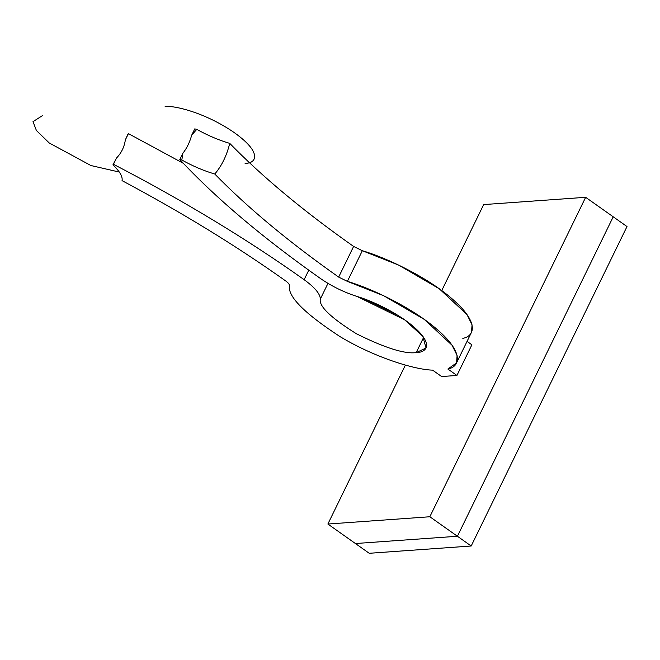 <?xml version="1.0" encoding="UTF-8"?>
<svg xmlns="http://www.w3.org/2000/svg" width="660" height="660" viewBox="0 0 660 660"><rect width="100%" height="100%" fill="white"/><g stroke="black" fill="none" stroke-linecap="round" stroke-linejoin="round"><path stroke-width="0.99" d="M320.331 299.046C318.706 306.133 330.709 317.691 356.35 333.721C384.788 347.894 404.745 354.189 416.204 352.597L423.596 337.441L416.204 352.597C404.745 354.189 384.788 347.894 356.35 333.721C330.709 317.691 318.706 306.133 320.331 299.046C320.224 293.923 314.82 287.463 304.128 279.683C246.741 238.953 183.183 200.483 113.454 164.282L112.926 164.901C119.773 171.386 122.818 176.632 122.05 180.642C181.648 212.355 236.164 245.767 285.607 280.879C288.164 282.736 289.451 284.278 289.476 285.508C287.372 296.249 304.342 313.36 340.387 336.839C376.398 358.33 415.61 369.732 432.572 370.136L441.639 376.546L456.935 375.449L447.868 369.039C460.68 366.514 463.435 352.118 437.646 329.893C412.591 307.758 370.87 288.156 347.383 281.375L383.749 295.762L424.306 319.423L452.042 345.221L457.099 355.476L456.555 362.901L447.868 369.039L456.935 375.449L471.883 344.8L467.057 341.385L471.883 344.8L456.935 375.449L441.639 376.546L432.572 370.136C415.61 369.732 376.398 358.33 340.387 336.839C304.342 313.36 287.372 296.249 289.476 285.508C289.451 284.278 288.164 282.736 285.607 280.879C236.164 245.767 181.648 212.355 122.05 180.642C122.818 176.632 119.773 171.386 112.926 164.901L116.523 158.004L113.454 164.282C183.183 200.483 246.741 238.953 304.128 279.683C314.82 287.463 320.224 293.923 320.331 299.046L327.979 283.371L320.331 299.046M397.658 315.2L364.237 298.897L397.658 315.2M456.555 362.901L471.512 332.244L472.048 324.819L466.991 314.572L439.255 288.766L398.698 265.114L362.332 250.717L347.383 281.375L338.662 277.093C288.865 242.005 247.574 207.652 214.78 174.017C203.866 170.841 192.877 166.163 181.83 159.984L182.869 153.26L179.8 159.547L181.83 159.984L179.8 159.547C215.828 198.157 262.721 237.814 320.471 278.52C331.716 286.259 343.876 292.231 356.969 296.431C372.017 300.704 400.826 314.3 416.584 329.414C432.795 344.602 426.64 352.489 416.204 352.597L426.038 348.01L422.829 336.344L404.605 319.778L356.969 296.431C343.876 292.231 331.716 286.259 320.471 278.52C262.721 237.814 215.828 198.157 179.8 159.547L182.869 153.26C186.788 148.327 189.733 142.296 191.689 135.176L196.779 129.335L194.758 128.89L191.689 135.176L194.758 128.89L196.779 129.335C207.826 135.514 218.815 140.192 229.738 143.368C262.531 176.995 303.823 211.357 353.611 246.436L362.332 250.717C385.82 257.499 427.54 277.101 452.595 299.244C478.393 321.469 475.629 335.858 462.817 338.382M127.883 134.252L128.411 133.633L183.356 163.333L128.411 133.633L125.342 139.912C124.319 146.965 121.382 152.996 116.523 158.004C121.382 152.996 124.319 146.965 125.342 139.912L127.883 134.252M353.611 246.436C303.823 211.357 262.531 176.995 229.738 143.368C226.726 155.612 221.743 165.833 214.78 174.017C247.574 207.652 288.865 242.005 338.662 277.093L353.611 246.436L338.662 277.093L347.383 281.375L362.332 250.717L353.611 246.436M308.764 270.188L304.128 279.683L308.764 270.188M42.727 115.45L33 121.646L36.399 130.482L49.252 142.981L90.907 165.528L119.311 172.062L90.907 165.528L49.252 142.981L36.399 130.482L33 121.646L42.727 115.45M196.779 129.335L191.689 135.176C189.733 142.296 186.788 148.327 182.869 153.26L181.83 159.984C192.877 166.163 203.866 170.841 214.78 174.017C221.743 165.833 226.726 155.612 229.738 143.368C218.815 140.192 207.826 135.514 196.779 129.335M245.033 163.259C255.288 163.779 263.818 153.829 234.638 132.874C204.649 111.977 172.136 104.956 165.091 106.714C172.136 104.956 204.649 111.977 234.638 132.874C263.818 153.829 255.288 163.779 245.033 163.259M327.871 524.04L429.841 516.755L585.651 197.307L483.673 204.583L441.738 290.573L483.673 204.583L585.651 197.307L429.841 516.755L457.413 536.258L613.214 216.802L585.651 197.307L613.214 216.802L457.413 536.258L355.435 543.535L327.871 524.04L405.388 365.096L327.871 524.04L355.435 543.535L457.413 536.258L429.841 516.755L327.871 524.04M613.214 216.802L627 226.553L613.214 216.802L457.413 536.258L471.19 546.01L627 226.553L471.19 546.01L457.413 536.258L355.435 543.535L369.221 553.286L471.19 546.01L369.221 553.286L355.435 543.535L457.413 536.258L613.214 216.802"/></g></svg>

